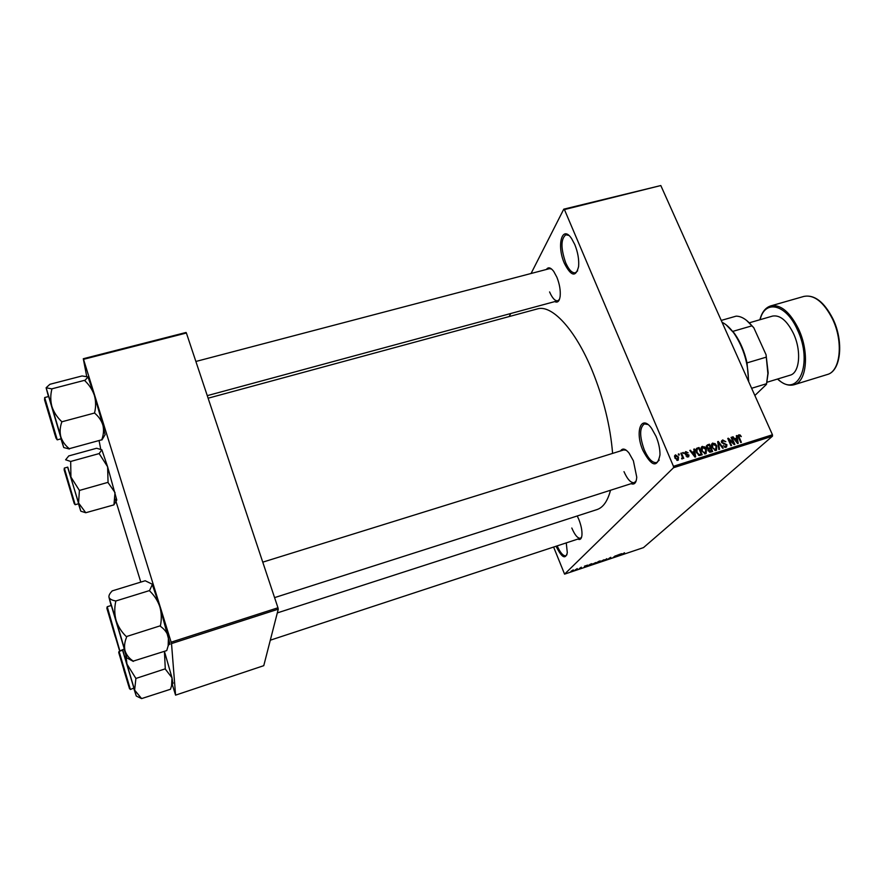 <?xml version="1.0" encoding="UTF-8"?>
<svg xmlns="http://www.w3.org/2000/svg" width="884" height="884" viewBox="0 0 884 884"><rect width="100%" height="100%" fill="white"/><g stroke="black" fill="none" stroke-linecap="round" stroke-linejoin="round"><path stroke-width="1.33" d="M574.788 244.548C577.882 252.283 579.153 259.609 578.6 266.526C575.871 277.488 571.141 276.438 564.412 263.399C556.301 245.31 562.169 223.961 571.683 238.724L574.788 244.548M568.821 235.409L565.87 234.779C560.776 238.901 560.699 248.194 565.638 262.659C568.821 269.83 572.059 273.211 575.34 272.802L577.639 270.824M566.257 542.886L567.307 552.743C565.44 559.782 561.694 557.616 556.08 546.235M557.163 545.881C560.301 552.787 563.174 556.091 565.782 555.782L566.931 554.754M656.061 436.398C658.735 442.895 660.039 449.061 659.983 454.873C657.32 468.144 651.652 466.708 642.966 450.564C634.59 431.834 641.176 413.59 651.574 428.331L656.061 436.398M647.917 424.497L644.414 423.911C639.464 427.591 639.419 436.254 644.281 449.89C648.359 458.906 652.48 463.128 656.657 462.586L659.199 460.111M577.241 515.969L578.932 519.682C581.197 525.582 582.213 530.731 581.948 535.14C581.528 538.897 580.169 540.212 577.86 539.074M571.815 528.013C574.832 535.085 577.705 538.5 580.423 538.234L581.584 537.218M546.411 269.465C548.235 266.791 550.677 267.443 553.727 271.399L556.887 277.245C559.583 284.096 560.666 290.449 560.158 296.295C559.428 301.256 557.616 303.024 554.743 301.61M549.583 291.93C552.323 298.173 555.042 301.124 557.76 300.792L559.462 299.378M620.59 450.917C622.535 447.934 625.331 448.619 628.966 452.951L633.386 460.774L636.756 477.205C636.314 482.841 634.436 484.996 631.099 483.681M623.994 471.658C627.441 479.415 630.878 483.084 634.292 482.653L636.16 480.896M208.116 398.209L537.284 308.936C551.671 304.251 575.119 329.069 592.147 370.44C603.562 398.518 610.38 426.176 612.601 453.393M563.771 209.165L660.812 185.541L564.434 209.574L563.771 209.165L531.063 273.499M510.72 313.533L509.173 316.56M573.108 569.97L570.976 571.318L573.108 569.97M577.296 568.578L575.064 570.025L577.296 568.578M581.318 567.208L579.274 568.567L581.318 567.208M590.368 564.191L591.86 563.683L590.192 565.241L587.462 566.025L590.368 564.191M598.623 561.417L600.192 560.887L598.49 562.456L595.938 563.218L598.623 561.417M606.733 558.688L606.988 559.605L606.811 558.787L603.429 560.799L606.811 558.787M617.474 555.086L616.203 556.5L614.966 556.124L613.065 557.561L617.474 555.086M624.513 552.776L620.911 554.92L624.513 552.776M673.531 467.724L564.578 574.136L643.486 547.616L772.472 436.166L673.531 467.724L673.453 466.31L772.45 434.762L772.472 436.166M621.673 553.671L618.369 555.782L618.546 554.721L621.673 553.671M610.8 557.318L609.209 558.224L611.01 557.992L608.07 559.13L610.8 557.318M604.07 559.727L599.938 561.826L604.07 559.727M595.761 562.522L591.628 564.611L595.761 562.522M587.617 565.108L584.423 567.185L584.446 566.18L587.617 565.108M553.616 547.052L564.578 574.136M678.271 454.089L678.912 453.879L679.365 454.928L678.713 455.127L678.271 454.089M682.669 452.696L683.31 452.486L683.763 453.536L682.669 452.696M693.774 449.183L694.448 448.973L695.642 456.873L694.968 457.083L689.796 450.442L690.47 450.232L691.951 452.232L694.161 451.536L693.774 449.183M704.714 446.917L706.415 449.205L706.106 453.58L701.553 450.84L701.056 448.033L701.896 446.586L704.714 446.917L704.194 447.414M715.101 443.624L716.802 445.912L716.504 450.276L711.974 447.536L711.476 444.74L712.305 443.293L715.101 443.624L714.581 444.122M722.681 439.945L725.83 441.713L722.99 440.807L722.261 442.442L726.957 444.762L726.515 447.083L723.189 445.757L725.642 446.475L726.316 444.939L721.631 442.652L722.681 439.945L721.477 441.072M736.306 435.746L736.958 435.536L738.228 443.326L737.565 443.536L732.405 436.972L733.068 436.762L734.549 438.74L736.715 438.055L736.306 435.746M564.434 209.574L673.453 466.31M660.812 185.541L772.45 434.762M740.151 434.994L741.289 436.608L739.3 435.646L738.858 436.398L741.378 442.32L740.748 442.519L738.604 437.646L738.615 434.961L740.151 434.994L739.477 435.613M731.068 437.403L731.698 437.204L734.858 444.398L734.184 444.608L729.013 439.668L731.543 445.448L730.913 445.647L727.753 438.442L728.427 438.232L733.598 443.16L731.068 437.403M717.675 441.635L718.294 441.436L723.311 448.066L722.659 448.276L718.394 442.365L719.51 449.282L718.847 449.492L717.675 441.635M707.543 444.829L709.498 444.21L712.648 451.459L710.681 452.089L708.139 450.818L708.172 449.072L706.537 447.569L707.543 444.829L706.294 446.033M697.222 448.1L699.078 447.503L702.216 454.774L699.377 455.525L696.393 452.531L696.548 448.409L697.222 448.1L695.863 449.415M685.829 451.591L688.117 452.796L686.106 452.365L685.597 453.459L689.001 455.105L688.647 456.873L686.072 456.034L687.862 456.321L688.404 455.415L685.012 453.79L685.829 451.591L684.857 452.542M680.835 453.271L681.487 453.072L683.752 458.387L682.746 457.735L682.514 458.862L681.652 458.84L682.36 457.15L680.835 453.271M675.52 454.84L678.492 457.028L678.249 460.177L674.934 458.221L675.52 454.84L674.58 455.79M171.518 643.585L175.573 695.133L263.763 665.674L278.272 609.164L171.518 643.585L171.142 642.182L277.963 607.772L278.272 609.164M115.296 499.117L140.799 582.103M172.292 684.548L175.573 695.133M83.295 358.738L186.06 332.472L186.391 333.014L83.527 359.324L83.295 358.738L86.676 376.275M99.13 440.851L100.688 448.962M83.527 359.324L171.142 642.182M186.391 333.014L277.963 607.772M610.513 490.255C607.639 501.14 603.109 507.593 596.899 509.615L277.311 612.91M551.616 269.056L549.439 268.67L195.872 361.468M626.336 450.287L623.784 449.923M738.195 435.492L738.958 434.795M736.361 436.088L736.958 435.536M734.571 439.724L736.715 438.055M737.212 441.238L736.869 438.961L735.134 439.514L737.521 442.696L737.212 441.238M721.421 441.37L722.162 441.381M725.499 446.785L725.554 447.403M724.736 447.304L725.642 446.475M717.72 441.967L718.294 441.436M715.797 449.691L715.697 450.564M711.609 444.188L712.802 443.061M711.521 444.497L712.327 444.53M715.653 449.647L716.173 446.1L712.813 444.077L712.614 447.359L713.598 448.917L715.653 449.647L714.747 450.486M706.261 446.243L707.421 445.879M707.996 445.658L709.498 444.21M707.974 449.547L710.338 447.801L709.233 445.26L707.277 445.978L707.167 447.37L709.09 448.199L710.338 447.801M711.642 450.818L710.703 448.652L708.88 449.304L708.725 450.497L711.642 450.818L710.161 452.199M707.962 450.177L708.769 449.404M708.161 449.072L709.09 448.199M706.316 446.906L707.277 445.978M705.432 452.962L705.333 453.879M701.2 447.514L702.404 446.354M701.111 447.79L701.951 447.812M705.244 452.951L705.775 449.392L702.404 447.37L702.205 450.663L703.178 452.221L705.244 452.951L704.349 453.801M695.841 449.547L697.178 449.116M697.598 448.939L699.078 447.503M701.222 454.133L698.813 448.553L697.034 449.205L697.034 452.343L699.122 454.63L701.222 454.133L699.763 455.503M699.045 455.481L700.095 454.486M698.482 455.249L699.122 454.63M695.907 451.083L696.526 450.486M693.841 449.558L694.448 448.973M692.68 452.973L694.161 451.536M694.636 454.763L694.316 452.453L692.537 453.017L694.934 456.232L694.636 454.763M685.398 454.442L685.962 453.89M687.1 457.061L687.862 456.321M681.652 458.818L682.746 457.735M677.387 459.868L677.409 460.431M677.564 459.592L677.851 457.238L675.63 455.702L675.553 457.967L677.564 459.592L676.812 460.332M619.341 555.163L620.325 554.544L619.341 555.163M618.513 554.887L618.778 555.539M615.319 555.804L615.673 556.688M606.733 558.964L606.988 559.605M601.33 561.406L603.584 559.981L601.33 561.406M598.181 562.445L596.457 562.964L598.181 562.445M598.888 561.793L597.054 562.334L598.888 561.793M593.031 564.191L595.275 562.765L593.031 564.191M589.882 565.23L591.153 564.036L587.982 565.771L589.882 565.23M585.374 566.578L586.324 565.959L585.374 566.578M584.512 566.158L584.821 566.942M572.081 570.965L573.506 570.025L572.081 570.965M84.665 380.297L51.725 388.872L46.112 387.767L49.891 384.297L82.057 375.954L87.958 376.904L84.787 380.684C89.251 384.905 92.444 389.789 94.367 395.347C95.925 401.016 96.013 406.762 94.632 412.585L94.831 413.303C98.864 416.729 101.572 420.762 102.964 425.403L105.119 434.685L101.903 439.956L105.119 434.685M48.454 396.551L46.112 387.767L51.924 406.552C50.41 400.817 50.388 395.049 51.847 389.258L51.725 388.872M44.996 401.325L55.659 436.994L44.996 401.325M57.217 439.845L61.173 438.773L48.653 396.507L44.686 397.546L56.885 438.53L57.217 439.845L56.123 438.331M61.537 421.447C57.018 417.137 53.814 412.176 51.924 406.552L60.83 436.818C59.67 432.121 59.979 427.237 61.747 422.165L61.537 421.447L61.747 422.165M94.754 412.972L61.659 421.845M87.958 376.904L94.367 395.347L102.964 425.403C103.98 430.088 103.572 434.884 101.748 439.79L69.284 448.685C65.206 445.425 62.388 441.47 60.83 436.818L63.626 447.249L60.963 438.829M63.803 447.558L69.372 449.006M49.791 416.961L54.963 434.895L49.791 416.961M66.875 478.664L73.284 500.576L66.875 478.664M115.251 636.712L108.091 612.391L115.251 636.712M123.727 669.619L128.423 685.155L123.727 669.619M726.151 324.848L733.278 332.307M746.494 320.339L753.798 327.743L751.997 325.82L732.858 331.367L734.991 334.207C740.549 342.307 744.56 351.865 747.024 362.893L748.693 381.722M748.439 381.17C748.439 363.976 743.742 348.197 734.361 333.809C730.372 328.163 726.261 324.317 722.062 322.284M754.859 395.502L766.472 384.374L767.876 373.545L766.052 354.716L768.174 372.904L766.472 384.374M751.632 388.286L766.594 383.711M721.234 320.417L736.085 316.163C741.223 316.129 746.527 319.345 751.997 325.82M747.024 362.893L766.218 357.158M753.798 327.743L766.052 354.716M767.058 382.231L790.097 375.203C799.744 372.993 801.7 350.55 793.357 333.268C786.904 320.516 779.964 314.792 772.539 316.085L749.4 322.782M68.687 455.945L96.588 448.265L101.859 449.79L99.163 453.58L70.687 461.459L65.626 459.791L68.709 456.011M80.864 511.217L85.759 512.731L78.565 502.985L80.676 510.841L78.455 503.769M73.814 502.178L64.466 470.708L73.814 502.178M78.4 502.863L67.759 467.128L64.322 468.078L75.184 504.709L78.61 503.725L78.4 502.863M99.163 453.58L107.616 466.785L108.069 482.631L115.019 492.554L113.948 504.874L85.759 512.731M107.992 482.355L79.405 490.454L70.93 477.062L70.687 461.459M67.604 467.172L78.565 502.985L79.405 490.454M101.859 449.79L107.616 466.785L116.776 500.012L113.97 504.753L116.478 500.598M79.483 490.731L79.295 490.112M111.097 605.529L109.008 597.407C108.621 595.606 109.66 593.484 112.135 591.031L112.135 591.042M107.318 609.783L118.81 648.237L107.318 609.783M120.312 650.734L124.312 648.978L111.307 605.463L107.229 606.722L119.705 650.281M152.092 584.125L145.197 580.755L112.102 590.921M115.583 600.921C111.981 600.28 109.793 599.109 109.008 597.407L116.124 620.513C114.456 614.247 114.334 607.894 115.749 601.474L115.583 600.921L115.749 601.474M152.269 584.644L149.551 590.556L115.627 601.054M149.551 590.556L149.683 590.976C154.368 595.473 157.761 600.744 159.849 606.8C161.551 612.988 161.75 619.308 160.413 625.761L126.324 636.602C121.572 632.005 118.169 626.645 116.124 620.513L125.064 650.889C124.047 646.668 124.545 642.149 126.545 637.331L126.456 637.033M160.545 626.192L160.623 626.491C164.601 629.32 167.209 632.811 168.446 636.977L168.148 645.895L166.733 650.591L133.241 661.121C129.197 658.447 126.467 655.044 125.064 650.889L126.644 657.309L124.18 649.497M127.02 657.994L133.318 661.409M152.335 584.678L159.849 606.8L170.004 644.326M126.545 637.331L126.324 636.602M136.744 696.272L141.606 698.592L134.622 690.106L136.28 696.039L133.771 688.382M129.141 687.421L119.13 653.917L129.141 687.421M133.882 688.039L122.589 650.248L119.075 651.375L130.412 689.487L133.882 688.039M172.844 683.553L172.004 677.774L164.424 651.342L165.297 669.089L172.004 677.774L171.573 685.818L170.502 689.255L141.606 698.592M165.231 668.845L135.904 678.448L126.976 664.127L125.804 654.724M122.688 649.972L134.622 690.106L135.904 678.448M135.97 678.691L135.782 678.072M723.576 444.088L724.416 443.304M718.04 444.122L718.615 443.591M709.498 452.144L710.537 451.16M685.874 454.807L686.724 453.978M618.623 554.699L618.866 555.307M584.633 566.114L584.876 566.721M44.565 399.888L55.99 438.088L44.565 399.888M832.396 318.759C823.689 301.985 814.219 294.527 803.998 296.383C814.573 294.505 824.197 301.952 832.85 318.715C844.054 341.434 841.004 371.203 827.214 374.54C840.518 371.457 843.668 341.622 832.396 318.759M777.754 378.971C798.031 399.369 813.766 363.158 797.224 329.378C785.854 303.787 764.759 299.333 760.141 319.677M759.897 319.743C761.853 312.229 765.456 307.621 770.704 305.908C780.561 304.173 789.799 311.787 798.429 328.749C809.611 351.854 806.937 381.811 794.119 384.728L827.214 374.54M74.201 503.471L64.134 469.802L74.201 503.471M106.842 608.214L119.285 649.839L106.842 608.214M129.55 688.813L118.721 652.547L129.55 688.813M739.013 435.834L738.217 436.563M722.316 441.249L721.443 442.055M726.018 446.298L724.88 447.348M716.029 449.47L714.891 450.531M712.493 444.387L711.432 445.392M705.631 452.774L704.493 453.846M702.073 447.691L701.023 448.707M696.714 449.514L695.807 450.398M685.63 452.685L684.879 453.415M688.194 456.177L687.233 457.105M682.139 457.912L681.586 458.442M677.774 459.492L676.89 460.354M675.42 455.912L674.514 456.818M44.686 397.546L44.598 399.469M88.577 378.186L87.814 377.799M558.942 300.472L207.265 395.645M274.581 597.617L634.292 482.653M262.758 562.158L625.099 449.514M580.423 538.234L270.305 640.193M734.991 334.207L734.361 333.809M748.748 380.518L748.45 381.181M768.174 372.904L767.876 373.545M770.704 305.908L803.998 296.383M777.522 379.048C783.257 384.275 788.782 386.175 794.119 384.728M64.322 468.078L64.167 469.426M74.344 503.714L75.184 504.709M107.229 606.722L106.975 607.584M169.805 643L168.148 645.895M119.075 651.375L118.821 651.994M119.263 654.193L119.671 655.729M128.545 685.531L129.031 687.056M173.198 682.923L171.573 685.818"/></g></svg>
